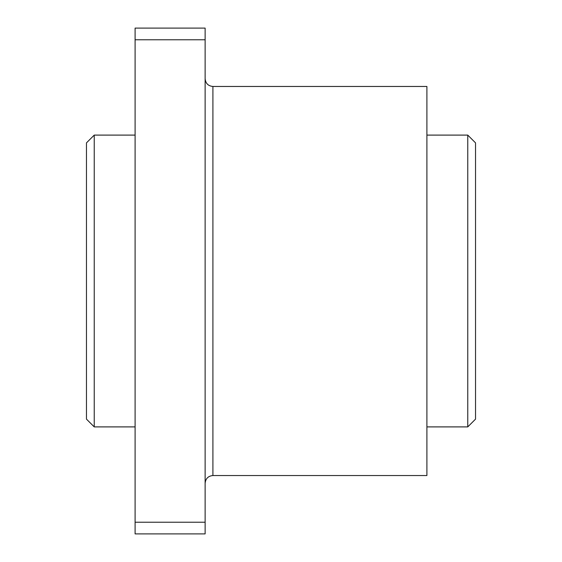 <?xml version="1.0" encoding="UTF-8"?>
<svg xmlns="http://www.w3.org/2000/svg" width="562" height="562" viewBox="0 0 562 562"><rect width="100%" height="100%" fill="white"/><g stroke="black" fill="none" stroke-linecap="round" stroke-linejoin="round"><path stroke-width="0.84" d="M94.24 135.098L94.24 426.902L86.464 419.126L86.464 142.874L94.24 135.098L135.098 135.098M135.098 39.776L135.098 28.1L205.13 28.1L205.13 533.9L135.098 533.9L135.098 39.776L205.13 39.776M205.13 522.224L135.098 522.224M475.536 419.126L475.536 142.874L467.76 135.098L467.76 426.902L475.536 419.126M212.914 86.464L212.914 475.536L426.902 475.536L426.902 86.464L212.914 86.464C208.186 86 205.594 83.408 205.13 78.68M94.24 426.902L135.098 426.902M426.902 426.902L467.76 426.902M426.902 135.098L467.76 135.098M212.914 475.536C208.186 476 205.594 478.592 205.13 483.32"/></g></svg>
